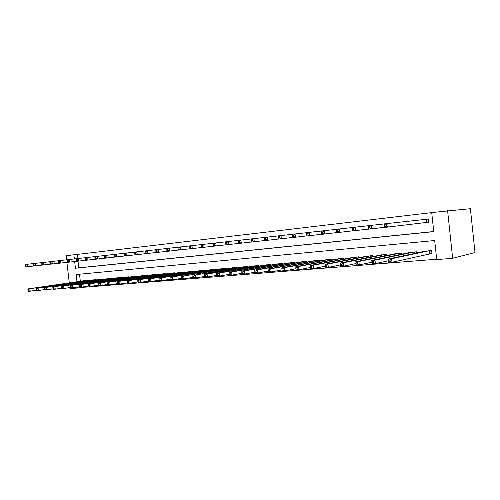 <?xml version="1.0" encoding="UTF-8"?>
<svg xmlns="http://www.w3.org/2000/svg" width="500" height="500" viewBox="0 0 500 500"><rect width="100%" height="100%" fill="white"/><g stroke="black" fill="none" stroke-linecap="round" stroke-linejoin="round"><path stroke-width="0.75" d="M81 287.113L81.037 287.475L77.737 287.994L69.944 288.606L69.825 287.575M77.013 281.737L76.175 274.531L434.694 240.531L436.719 259.587L452.65 258.325L475 252.519L470.387 208.7L431.719 212.55L433.744 231.631L75.444 268.25L74.662 261.5M81.037 287.475L436.681 259.231M79.5 274.219L80.319 281.25M429.95 253.769L431.956 253.594L431.625 250.463L424.269 251.369M416.475 253.025L416.344 251.788L409.169 252.662M401.562 254.237L401.438 253.081L394.438 253.925M387.013 255.419L386.9 254.35L380.069 255.156M372.819 256.588L372.713 255.581L366.044 256.363M358.963 257.731L358.862 256.788L352.35 257.544M345.431 258.85L345.337 257.962L338.975 258.694M332.219 259.95L332.125 259.113L325.913 259.819M319.306 261.025L319.225 260.231L313.15 260.919M306.694 262.081L306.613 261.331L300.675 262M294.363 263.113L294.281 262.4L288.481 263.05M282.306 264.125L282.231 263.45L276.556 264.081M270.512 265.119L270.444 264.475L264.894 265.087M258.981 266.087L258.913 265.475L253.481 266.075M247.694 267.044L247.631 266.456L242.312 267.038M236.65 267.975L236.588 267.419L231.381 267.981M225.837 268.894L225.781 268.356L220.681 268.913M215.25 269.794L215.194 269.275L210.206 269.819M204.887 270.669L204.831 270.175L199.944 270.706M194.731 271.537L194.675 271.062L189.887 271.575M184.781 272.381L184.725 271.925L180.037 272.425M175.031 273.212L174.981 272.775L170.381 273.263M165.469 274.025L165.425 273.6L160.912 274.081M156.1 274.825L156.056 274.419L151.631 274.887M146.912 275.613L146.869 275.219L142.531 275.675M137.906 276.381L137.863 276L133.606 276.45M129.069 277.137L129.025 276.769L124.85 277.206M120.394 277.875L120.356 277.519L116.256 277.95M111.888 278.606L111.844 278.263L107.825 278.681M103.531 279.319L103.494 278.988L99.55 279.4M95.337 280.025L95.3 279.7L91.425 280.106M87.287 280.712L87.25 280.4L83.45 280.794M431.725 212.613L77.206 254.425L77.688 258.562M77.987 261.156L78.763 267.831L433.738 231.525M426.606 222.431L428.619 222.206L428.281 219.069L426.275 219.294M66.6 259.825L66.119 255.688L73.881 254.775L74.362 258.944M77.206 254.425L73.881 254.775M66.888 262.35L69.275 282.869M77.625 287.025L77.737 287.994M452.65 258.325L447.606 210.675M78.763 267.831L75.444 268.25M384.462 223.863L387.806 223.487L388.188 227.013L384.844 227.381L384.462 223.863L385.012 226.3L386.356 226.15L386.2 224.737L384.862 224.887M428.281 219.069L387.806 223.487L386.2 224.737M428.612 222.2L388.188 227.013L386.356 226.15M384.844 227.381L385.012 226.3M426.244 250.938L388.25 259.037L391.606 258.762L391.981 262.281L431.944 253.469M390.156 261.462L391.981 262.281L388.625 262.55L388.25 259.037L388.812 261.575L390.156 261.462L390 260.056L388.656 260.163M390 260.056L391.606 258.762L429.613 250.637M388.812 261.575L388.625 262.55M368.006 225.725L371.262 225.356L371.637 228.837L368.381 229.194L368.006 225.725L368.506 228.131L369.806 227.987L369.656 226.594L368.356 226.737M384.469 223.912L371.262 225.356L369.656 226.594M384.831 227.269L371.637 228.837L369.806 227.987M368.381 229.194L368.506 228.131M352.013 227.531L355.175 227.175L355.544 230.606L352.381 230.956L352.013 227.531L352.456 229.913L353.725 229.769L353.575 228.4L352.306 228.538M368.013 225.769L355.175 227.175L353.575 228.4M368.375 229.088L355.544 230.606L353.725 229.769M352.381 230.956L352.456 229.913M336.45 229.294L339.525 228.944L339.894 232.331L336.819 232.669L336.45 229.294L336.844 231.644L338.075 231.506L337.931 230.15L336.7 230.294M352.013 227.575L339.525 228.944L337.931 230.15M352.369 230.856L339.894 232.331L338.075 231.506M336.819 232.669L336.844 231.644M411.006 252.25L371.756 260.406L375.019 260.138L414.381 251.956M373.419 261.413L372.113 261.519L372.262 262.906L373.569 262.8L373.419 261.413L375.019 260.138L375.394 263.606L388.438 260.763M373.569 262.8L375.394 263.606L372.131 263.869L371.756 260.406L372.113 261.519M372.262 262.906L372.131 263.869M396.306 253.531L355.725 261.731L358.894 261.469L399.525 253.25M357.3 262.731L356.031 262.838L356.175 264.206L357.45 264.1L357.3 262.731L358.894 261.469L359.263 264.894L371.95 262.206M357.45 264.1L359.263 264.894L356.094 265.15L356.031 262.838M356.175 264.206L356.094 265.15M381.894 254.781L340.125 263.025L343.212 262.769L343.575 266.15L355.925 263.594M341.769 265.369L343.575 266.15L340.494 266.394L340.125 263.025L340.531 265.469L341.769 265.369L341.619 264.012L340.381 264.119M341.619 264.012L343.212 262.769L385.031 254.513M340.531 265.469L340.494 266.394M321.306 231.006L324.3 230.669L324.669 234.006L321.669 234.338L321.306 231.006L321.656 233.331L322.856 233.2L322.706 231.863L321.506 231.994M336.45 229.338L324.3 230.669L322.706 231.863M336.806 232.575L324.669 234.006L322.856 233.2M321.669 234.338L321.656 233.331M367.825 256.006L324.944 264.281L327.95 264.037L328.312 267.369L340.331 264.938M326.506 266.6L328.312 267.369L325.306 267.606L324.944 264.281L325.306 266.694L326.506 266.6L326.362 265.262L325.156 265.363M326.362 265.262L327.95 264.037L370.887 255.738M325.306 266.694L325.306 267.606M306.562 232.675L309.481 232.344L309.844 235.637L306.925 235.956L306.562 232.675L306.869 234.969L308.038 234.844L307.894 233.525L306.725 233.656M321.312 231.044L309.481 232.344L307.894 233.525M321.662 234.25L309.844 235.637L308.038 234.844M306.925 235.956L306.869 234.969M292.213 234.294L295.05 233.975L295.406 237.225L292.569 237.537L292.213 234.294L292.475 236.569L293.612 236.444L293.469 235.138L292.331 235.269M306.569 232.712L295.05 233.975L293.469 235.138M306.919 235.875L295.406 237.225L293.612 236.444M292.569 237.537L292.475 236.569M278.306 236.844L278.225 235.881L280.994 235.562L281.35 238.775L278.581 239.081L278.45 238.125L279.556 238L279.419 236.719L278.306 236.844L278.45 238.125M292.213 234.331L280.994 235.562L279.419 236.719M292.556 237.463L281.35 238.775L279.556 238M264.644 238.375L264.6 237.419L267.3 237.113L267.65 240.281L264.95 240.581L264.788 239.644L265.869 239.519L265.725 238.25L264.644 238.375L264.788 239.644M278.231 235.912L267.3 237.113L265.725 238.25M278.569 239.006L267.65 240.281L265.869 239.519M251.331 239.869L251.319 238.919L253.95 238.625L254.294 241.75L251.669 242.044L251.469 241.119L252.519 241L252.381 239.75L251.331 239.869L251.469 241.119M264.6 237.45L253.95 238.625L252.381 239.75M264.938 240.506L254.294 241.75L252.519 241M354.094 257.2L310.169 265.506L313.094 265.262L313.456 268.556L325.156 266.244M311.656 267.794L313.456 268.556L310.531 268.788L310.169 265.506L310.481 267.894L311.656 267.794L311.512 266.481L310.338 266.575M311.512 266.481L313.094 265.262L357.081 256.938M310.481 267.894L310.531 268.788M340.681 258.369L295.781 266.7L298.625 266.462L298.988 269.713L310.387 267.5M297.194 268.962L298.988 269.713L296.137 269.938L295.781 266.7L296.05 269.056L297.194 268.962L297.05 267.663L295.906 267.756M297.05 267.663L298.625 266.462L343.6 258.113M296.05 269.056L296.137 269.938M327.581 259.506L281.762 267.863L284.538 267.631L284.894 270.837L296 268.725M283.106 270.1L284.894 270.837L282.119 271.056L281.994 270.188L283.106 270.1L282.962 268.819L281.856 268.906L281.994 270.188M282.962 268.819L284.538 267.631L330.431 259.256M281.856 268.906L281.762 267.863M314.775 260.619L268.1 268.994L270.806 268.769L271.156 271.931L281.962 269.913M269.381 271.206L271.156 271.931L268.45 272.15L268.3 271.294L269.381 271.206L269.237 269.938L268.156 270.031L268.3 271.294M269.237 269.938L270.806 268.769L317.562 260.375M268.156 270.031L268.1 268.994M302.269 261.706L254.788 270.094L257.425 269.875L257.769 273L268.275 271.069M256 272.288L257.769 273L255.131 273.212L254.944 272.369L256 272.288L255.863 271.038L254.806 271.125L254.944 272.369M255.863 271.038L257.425 269.875L304.994 261.469M254.806 271.125L254.788 270.094M238.344 241.325L238.369 240.387L240.931 240.094L241.275 243.188L238.713 243.469L238.481 242.562L239.506 242.444L239.369 241.213L238.344 241.325L238.481 242.562M251.319 238.95L240.931 240.094L239.369 241.213M251.65 241.975L241.275 243.188L239.506 242.444M290.038 262.769L241.806 271.175L244.375 270.956L244.719 274.044L254.925 272.194M242.956 273.337L244.719 274.044L242.144 274.25L241.925 273.419L242.956 273.337L242.819 272.106L241.788 272.188L241.925 273.419M242.819 272.106L244.375 270.956L292.7 262.538M241.788 272.188L241.806 271.175M225.681 242.744L225.731 241.812L228.238 241.531L228.575 244.581L226.075 244.856L225.819 243.969L226.819 243.856L226.681 242.631L225.681 242.744L225.819 243.969M238.369 240.413L228.238 241.531L226.681 242.631M238.694 243.406L228.575 244.581L226.819 243.856M278.075 263.806L229.137 272.219L231.644 272.013L231.988 275.056L241.912 273.288M230.231 274.363L231.988 275.056L229.481 275.256L229.231 274.444L230.231 274.363L230.1 273.144L229.094 273.225L229.231 274.444M230.1 273.144L231.644 272.013L280.681 263.581M229.094 273.225L229.137 272.219M213.325 244.131L213.406 243.212L215.85 242.931L216.188 245.944L213.744 246.213L213.456 245.338L214.438 245.231L214.3 244.025L213.325 244.131L213.456 245.338M225.731 241.844L215.85 242.931L214.3 244.025M226.056 244.8L216.188 245.944L214.438 245.231M266.381 264.825L216.781 273.244L219.231 273.044L219.569 276.05L229.219 274.35M217.819 275.369L219.569 276.05L217.119 276.244L216.838 275.444L217.819 275.369L217.688 274.163L216.706 274.244L216.838 275.444M217.688 274.163L219.231 273.044L268.931 264.606M216.706 274.244L216.781 273.244M201.262 245.487L201.375 244.569L203.762 244.3L204.094 247.275L201.713 247.537L201.4 246.675L202.356 246.569L202.219 245.375L201.262 245.487L201.4 246.675M213.406 243.238L203.762 244.3L202.219 245.375M213.725 246.156L204.094 247.275L202.356 246.569M254.938 265.819L204.719 274.244L207.106 274.044L207.444 277.019L216.831 275.387M205.706 276.344L207.444 277.019L205.056 277.206L204.75 276.419L205.706 276.344L205.575 275.15L204.613 275.231L204.75 276.419L195.606 277.962L193.275 278.15L192.944 277.375L193.881 277.294L193.75 276.119L192.812 276.2L192.944 277.375L184.05 278.888L181.775 279.069L181.419 278.3L182.331 278.231L182.2 277.069L181.287 277.144L181.419 278.3M205.575 275.15L207.106 274.044L257.431 265.606M204.613 275.231L204.719 274.244M189.494 246.806L189.631 245.9L191.962 245.637L192.294 248.575L189.963 248.831L189.625 247.981L190.556 247.881L190.425 246.7L189.494 246.806L189.625 247.981M201.375 244.594L191.962 245.637L190.425 246.7M201.694 247.488L192.294 248.575L190.556 247.881M243.738 266.794L195.275 275.025L246.181 266.581M193.75 276.119L195.275 275.025L195.606 277.962L193.881 277.294M192.812 276.2L192.944 275.219M178 248.094L178.162 247.194L180.438 246.938L180.763 249.844L178.494 250.094L178.131 249.256L179.037 249.156L178.906 247.994L178 248.094L178.131 249.256M189.631 245.925L180.438 246.938L178.906 247.994M189.944 248.781L180.763 249.844L179.037 249.156M232.781 267.75L183.725 275.981L235.169 267.538M182.2 277.069L183.725 275.981L184.05 278.888L182.331 278.231M181.287 277.144L181.444 276.175M166.769 249.356L166.962 248.463L169.181 248.212L169.506 251.088L167.288 251.331L166.9 250.506L167.787 250.406L167.656 249.256L166.769 249.356L166.9 250.506M178.162 247.219L169.181 248.212L167.656 249.256M178.469 250.044L169.506 251.088L167.787 250.406M155.8 250.588L156.012 249.7L158.181 249.456L158.506 252.294L156.337 252.531L155.931 251.719L156.8 251.625L156.669 250.487L155.8 250.588L155.931 251.719M166.956 248.487L158.181 249.456L156.669 250.487M167.262 251.281L158.506 252.294L156.8 251.625M145.081 251.788L145.312 250.912L147.438 250.669L147.756 253.481L145.631 253.713L145.206 252.913L146.056 252.819L145.925 251.694L145.081 251.788L145.206 252.913M156.006 249.725L147.438 250.669L145.925 251.694M156.312 252.488L147.756 253.481L146.056 252.819M134.6 252.963L134.856 252.094L136.925 251.863L137.244 254.638L135.169 254.862L134.725 254.075L135.556 253.981L135.425 252.869L134.6 252.963L134.725 254.075M145.306 250.931L136.925 251.863L135.425 252.869M145.612 253.669L137.244 254.638L135.556 253.981M124.35 254.112L124.625 253.25L126.656 253.019L126.969 255.769L124.944 255.987L124.475 255.212L125.288 255.125L125.162 254.025L124.35 254.112L124.475 255.212M134.85 252.113L126.656 253.019L125.162 254.025M135.15 254.825L126.969 255.769L125.288 255.125M114.325 255.238L114.625 254.381L116.606 254.156L116.919 256.875L114.938 257.094L114.45 256.325L115.244 256.238L115.119 255.15L114.325 255.238L114.45 256.325M124.619 253.269L116.606 254.156L115.119 255.15M124.919 255.95L116.919 256.875L115.244 256.238M104.519 256.337L104.838 255.487L106.775 255.269L107.088 257.956L105.144 258.169L104.644 257.413L105.419 257.325L105.3 256.25L104.519 256.337L104.644 257.413M114.619 254.4L106.775 255.269L105.3 256.25M114.913 257.056L107.088 257.956L105.419 257.325M94.925 257.413L95.256 256.575L97.156 256.356L97.463 259.012L95.562 259.225L95.05 258.475L95.806 258.394L95.688 257.331L94.925 257.413L95.05 258.475M104.831 255.506L97.156 256.356L95.688 257.331M105.119 258.131L97.463 259.012L95.806 258.394M85.538 258.469L85.887 257.631L87.744 257.425L88.05 260.05L86.188 260.256L85.656 259.519L86.4 259.438L86.281 258.387L85.538 258.469L85.656 259.519M95.25 256.588L87.744 257.425L86.281 258.387M95.544 259.188L88.05 260.05L86.4 259.438M76.344 259.5L76.706 258.669L78.525 258.463L78.831 261.062L77.006 261.262L76.463 260.538L77.194 260.462L77.069 259.419L76.344 259.5L76.463 260.538M85.875 257.65L78.525 258.463L77.069 259.419M86.163 260.219L78.831 261.062L77.194 260.462M67.337 260.512L67.719 259.688L69.5 259.488L69.8 262.056L68.019 262.256L67.456 261.537L68.175 261.462L68.05 260.431L67.337 260.512L67.456 261.537M76.7 258.688L69.5 259.488L68.05 260.431M76.981 261.231L69.8 262.056L68.175 261.462M58.525 261.5L58.919 260.681L60.663 260.487L60.963 263.031L59.212 263.225L58.644 262.519L59.337 262.438L59.219 261.419L58.525 261.5L58.644 262.519M67.713 259.7L60.663 260.487L59.219 261.419M67.994 262.225L60.963 263.031L59.337 262.438M49.887 262.469L50.294 261.656L52.006 261.462L52.3 263.988L50.587 264.175L50.006 263.475L50.688 263.4L50.569 262.394L49.887 262.469L50.006 263.475M58.913 260.7L52.006 261.462L50.569 262.394M59.188 263.194L52.3 263.988L50.688 263.4M41.425 263.419L41.844 262.613L43.525 262.425L43.812 264.919L42.138 265.106L41.537 264.419L42.213 264.344L42.094 263.344L41.425 263.419L41.537 264.419M50.287 261.675L43.525 262.425L42.094 263.344M50.562 264.144L43.812 264.919L42.213 264.344M33.131 264.35L33.562 263.55L35.206 263.363L35.5 265.837L33.856 266.012L33.244 265.338L33.9 265.262L33.788 264.275L33.131 264.35L33.244 265.338M41.837 262.625L35.206 263.363L33.788 264.275M42.112 265.075L35.5 265.837L33.9 265.262M25 265.262L25.45 264.469L27.056 264.288L27.344 266.731L25.731 266.906L25.113 266.238L25.756 266.169L25.644 265.188L25 265.262L25.113 266.238M33.556 263.562L27.056 264.288L25.644 265.188M33.831 265.988L27.344 266.731L25.756 266.169M222.05 268.681L170.212 277.106L172.438 276.919L172.763 279.788L181.431 278.331M171.05 279.137L172.763 279.788L170.538 279.962L170.162 279.212L171.05 279.137L170.919 277.987L170.031 278.062L170.162 279.212M170.919 277.987L172.438 276.919L224.387 268.475M170.031 278.062L170.212 277.106M211.544 269.594L159.238 278.012L161.412 277.831L161.731 280.669L170.188 279.262M160.031 280.025L161.731 280.669L159.556 280.844L159.162 280.1L160.031 280.025L159.9 278.894L159.031 278.962L159.162 280.1M159.9 278.894L161.412 277.831L213.831 269.394M159.031 278.962L159.238 278.012M201.256 270.487L148.506 278.9L150.638 278.725L150.956 281.531L159.2 280.169M149.262 280.894L150.956 281.531L148.831 281.7L148.406 280.963L149.262 280.894L149.131 279.775L148.281 279.844L148.406 280.963M149.131 279.775L150.638 278.725L203.494 270.294M148.281 279.844L148.506 278.9M191.175 271.363L138.019 279.769L140.1 279.6L140.419 282.369L148.463 281.056M138.731 281.744L140.419 282.369L138.338 282.538L137.9 281.812L138.731 281.744L138.606 280.637L137.769 280.706L137.9 281.812M138.606 280.637L140.1 279.6L193.369 271.175M137.769 280.706L138.019 279.769M181.294 272.225L127.769 280.619L129.8 280.45L130.113 283.194L137.969 281.925M128.438 282.575L130.113 283.194L128.081 283.356L127.619 282.644L128.438 282.575L128.312 281.481L127.494 281.544L127.619 282.644M128.312 281.481L129.8 280.45L183.45 272.038M127.494 281.544L127.769 280.619M171.612 273.062L117.737 281.45L119.725 281.288L120.037 284L127.706 282.769M118.369 283.387L120.037 284L118.044 284.156L117.569 283.45L118.369 283.387L118.244 282.3L117.444 282.369L117.569 283.45M118.244 282.3L119.725 281.288L173.725 272.881M117.444 282.369L117.737 281.45M162.125 273.888L107.919 282.262L109.869 282.106L110.175 284.788L117.669 283.594M108.519 284.181L110.175 284.788L108.231 284.938L107.737 284.244L108.519 284.181L108.394 283.106L107.613 283.175L107.737 284.244M108.394 283.106L109.869 282.106L164.194 273.712M107.613 283.175L107.919 282.262M152.819 274.7L98.319 283.062L100.225 282.9L100.531 285.556L107.844 284.4M98.875 284.962L100.531 285.556L98.625 285.706L98.112 285.019L98.875 284.962L98.756 283.9L97.994 283.962L98.112 285.019M98.756 283.9L100.225 282.9L154.85 274.525M97.994 283.962L98.319 283.062M143.7 275.494L88.919 283.837L90.781 283.688L91.088 286.306L98.238 285.188M89.444 285.719L91.088 286.306L89.219 286.456L88.694 285.781L89.444 285.719L89.319 284.669L88.575 284.731L88.694 285.781M89.319 284.669L90.781 283.688L145.688 275.319M88.575 284.731L88.919 283.837M134.75 276.269L79.713 284.6L81.538 284.45L81.844 287.05L88.837 285.956M80.206 286.469L81.844 287.05L80.019 287.194L79.475 286.525L80.206 286.469L80.087 285.425L79.356 285.487L79.475 286.525M80.087 285.425L81.538 284.45L136.7 276.1M79.356 285.487L79.713 284.6M125.969 277.031L70.706 285.35L72.494 285.2L72.787 287.769L79.631 286.712M71.162 287.194L72.787 287.769L71 287.913L70.45 287.25L71.162 287.194L71.044 286.169L70.331 286.225L70.45 287.25M71.044 286.169L72.494 285.2L127.888 276.869M70.331 286.225L70.706 285.35M117.356 277.781L61.875 286.081L63.625 285.938L63.925 288.475L70.612 287.45M62.306 287.913L63.925 288.475L62.175 288.619L61.606 287.969L62.306 287.913L62.188 286.894L61.487 286.95L61.606 287.969M62.188 286.894L63.625 285.938L119.237 277.619M61.487 286.95L61.875 286.081M108.906 278.519L53.231 286.794L54.944 286.656L55.237 289.169L61.788 288.175M53.631 288.612L55.237 289.169L53.525 289.306L52.944 288.663L53.631 288.612L53.513 287.6L52.825 287.656L52.944 288.663M53.513 287.6L54.944 286.656L110.75 278.356M52.825 287.656L53.231 286.794M100.612 279.237L44.756 287.5L46.438 287.356L46.725 289.85L53.137 288.881M45.131 289.294L46.725 289.85L45.044 289.988L44.456 289.35L45.131 289.294L45.012 288.3L44.337 288.35L44.456 289.35M45.012 288.3L46.438 287.356L102.419 279.081M44.337 288.35L44.756 287.5M92.469 279.944L36.45 288.188L38.1 288.05L38.388 290.519L44.662 289.569M36.8 289.969L38.388 290.519L36.737 290.65L36.138 290.019L36.8 289.969L36.681 288.981L36.025 289.031L36.138 290.019M36.681 288.981L38.1 288.05L94.244 279.794M36.025 289.031L36.45 288.188M84.469 280.644L28.312 288.863L29.925 288.725L30.213 291.169L36.356 290.25M28.631 290.625L30.213 291.169L28.594 291.3L27.981 290.681L28.631 290.625L28.512 289.65L27.869 289.7L27.981 290.681M28.512 289.65L29.925 288.725L86.213 280.487M27.869 289.7L28.312 288.863M426.156 219.306L426.494 222.444M425.906 219.331L426.244 222.469M429.581 253.825L429.25 250.694M429.831 253.781L429.5 250.65M414.175 253.519L414.012 252.019M414.425 253.463L414.263 251.975M399.3 254.7L399.15 253.312M399.556 254.65L399.406 253.269M384.794 255.869L384.656 254.569M385.056 255.819L384.913 254.525M370.637 257.013L370.506 255.8M370.9 256.962L370.769 255.756M356.819 258.144L356.7 257M357.088 258.087L356.962 256.956M343.331 259.244L343.212 258.169M343.594 259.194L343.481 258.131M330.15 260.331L330.044 259.319M330.419 260.281L330.312 259.275M317.275 261.394L317.175 260.438M317.55 261.344L317.444 260.394M304.7 262.438L304.6 261.525M304.969 262.387L304.869 261.488M292.4 263.456L292.306 262.594M292.675 263.412L292.581 262.556M280.375 264.462L280.287 263.644M280.65 264.413L280.562 263.6M268.619 265.444L268.531 264.662M268.894 265.394L268.806 264.619M257.113 266.406L257.031 265.663M257.394 266.356L257.312 265.619M245.856 267.35L245.775 266.637M246.137 267.306L246.062 266.6M234.844 268.275L234.762 267.6M235.125 268.231L235.05 267.556M224.056 269.188L223.988 268.538M224.344 269.137L224.269 268.494M213.5 270.075L213.431 269.45M213.781 270.031L213.713 269.413M203.156 270.95L203.088 270.35M203.444 270.906L203.375 270.306M193.031 271.806L192.963 271.231M193.312 271.762L193.25 271.188M183.106 272.644L183.044 272.094M183.394 272.6L183.331 272.05M173.375 273.469L173.319 272.938M173.669 273.425L173.606 272.9M163.844 274.281L163.787 273.769M164.131 274.237L164.075 273.725M154.5 275.075L154.444 274.581M154.787 275.031L154.731 274.538M145.331 275.85L145.281 275.375M145.625 275.806L145.569 275.331M136.344 276.619L136.294 276.156M136.637 276.575L136.581 276.112M127.531 277.369L127.475 276.925M127.819 277.325L127.769 276.881M118.881 278.106L118.831 277.675M119.169 278.062L119.119 277.631M110.388 278.831L110.344 278.412M110.681 278.788L110.631 278.369M102.056 279.538L102.013 279.137M102.35 279.494L102.306 279.094M93.881 280.238L93.837 279.844M94.175 280.194L94.125 279.806M85.85 280.925L85.806 280.544M86.144 280.881L86.1 280.506"/></g></svg>
